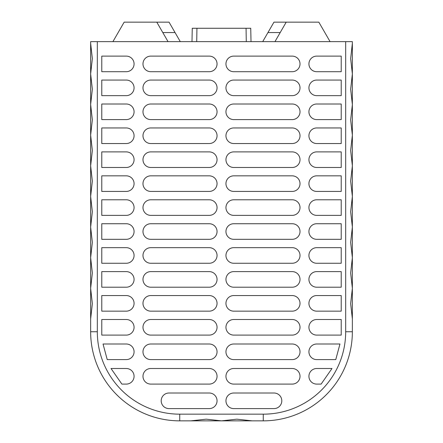 <?xml version="1.0" encoding="UTF-8"?>
<svg xmlns="http://www.w3.org/2000/svg" width="443" height="443" viewBox="0 0 443 443"><rect width="100%" height="100%" fill="white"/><g stroke="black" fill="none" stroke-linecap="round" stroke-linejoin="round"><path stroke-width="0.66" d="M90.643 43.309L92.343 58.626L90.643 73.937L92.343 89.248L90.643 104.565L92.343 119.876L90.643 135.187L92.343 150.504L90.643 165.815L92.343 181.126L90.643 196.443L92.343 211.754L90.643 227.071L92.343 242.382L90.643 257.693L92.343 273.01L90.643 288.321L92.343 303.632L90.643 318.949L90.643 331.757L90.643 41.642L97.322 41.642L97.322 331.757A82.415 82.415 0 0 0 179.736 414.166L263.264 414.166A82.415 82.415 0 0 0 345.678 331.757L345.678 41.642L97.322 41.642M345.678 41.642L352.357 41.642L352.357 331.757A89.093 89.093 0 0 1 263.264 420.85L179.736 420.85L190.872 420.85L206.189 419.178L221.5 420.85L236.811 419.178L252.128 420.85L263.264 420.85L263.264 414.166M352.357 318.949L350.657 303.632L352.357 288.321L350.657 273.01L352.357 257.693L350.657 242.382L352.357 227.071L350.657 211.754L352.357 196.443L350.657 181.126L352.357 165.815L350.657 150.504L352.357 135.187L350.657 119.876L352.357 104.565L350.657 89.248L352.357 73.937L350.657 58.626L352.357 43.309M316.723 359.6A7.797 7.797 0 0 1 308.926 351.803A7.797 7.797 0 0 1 316.723 344.006L339.964 344.006L335.766 359.6L316.723 359.6M292.219 368.504A7.797 7.797 0 0 1 300.016 376.301A7.797 7.797 0 0 1 292.219 384.098L233.749 384.098A7.797 7.797 0 0 1 225.952 376.301A7.797 7.797 0 0 1 233.749 368.504L292.219 368.504M341.221 319.503L341.221 335.096L316.723 335.096A7.797 7.797 0 0 1 308.926 327.299A7.797 7.797 0 0 1 316.723 319.503L341.221 319.503M341.221 295.559L341.221 311.152L316.723 311.152A7.797 7.797 0 0 1 308.926 303.355A7.797 7.797 0 0 1 316.723 295.559L341.221 295.559M341.221 271.614L341.221 287.208L316.723 287.208A7.797 7.797 0 0 1 308.926 279.411A7.797 7.797 0 0 1 316.723 271.614L341.221 271.614M341.221 247.67L341.221 263.264L316.723 263.264A7.797 7.797 0 0 1 308.926 255.467A7.797 7.797 0 0 1 316.723 247.67L341.221 247.67M341.221 223.726L341.221 239.32L316.723 239.32A7.797 7.797 0 0 1 308.926 231.523A7.797 7.797 0 0 1 316.723 223.726L341.221 223.726M341.221 199.782L341.221 215.376L316.723 215.376A7.797 7.797 0 0 1 308.926 207.579A7.797 7.797 0 0 1 316.723 199.782L341.221 199.782M341.221 175.838L341.221 191.431L316.723 191.431A7.797 7.797 0 0 1 308.926 183.635A7.797 7.797 0 0 1 316.723 175.838L341.221 175.838M341.221 151.894L341.221 167.487L316.723 167.487A7.797 7.797 0 0 1 308.926 159.69A7.797 7.797 0 0 1 316.723 151.894L341.221 151.894M341.221 127.949L341.221 143.543L316.723 143.543A7.797 7.797 0 0 1 308.926 135.746A7.797 7.797 0 0 1 316.723 127.949L341.221 127.949M341.221 104.005L341.221 119.599L316.723 119.599A7.797 7.797 0 0 1 308.926 111.802A7.797 7.797 0 0 1 316.723 104.005L341.221 104.005M341.221 80.061L341.221 95.655L316.723 95.655A7.797 7.797 0 0 1 308.926 87.858A7.797 7.797 0 0 1 316.723 80.061L341.221 80.061M341.221 56.117L341.221 71.711L316.723 71.711A7.797 7.797 0 0 1 308.926 63.914A7.797 7.797 0 0 1 316.723 56.117L341.221 56.117M150.781 71.711L209.251 71.711A7.797 7.797 0 0 0 217.048 63.914A7.797 7.797 0 0 0 209.251 56.117L150.781 56.117A7.797 7.797 0 0 0 142.984 63.914A7.797 7.797 0 0 0 150.781 71.711M101.779 71.711L126.277 71.711A7.797 7.797 0 0 0 134.074 63.914A7.797 7.797 0 0 0 126.277 56.117L101.779 56.117L101.779 71.711M150.781 95.655L209.251 95.655A7.797 7.797 0 0 0 217.048 87.858A7.797 7.797 0 0 0 209.251 80.061L150.781 80.061A7.797 7.797 0 0 0 142.984 87.858A7.797 7.797 0 0 0 150.781 95.655M101.779 95.655L126.277 95.655A7.797 7.797 0 0 0 134.074 87.858A7.797 7.797 0 0 0 126.277 80.061L101.779 80.061L101.779 95.655M150.781 119.599L209.251 119.599A7.797 7.797 0 0 0 217.048 111.802A7.797 7.797 0 0 0 209.251 104.005L150.781 104.005A7.797 7.797 0 0 0 142.984 111.802A7.797 7.797 0 0 0 150.781 119.599M101.779 119.599L126.277 119.599A7.797 7.797 0 0 0 134.074 111.802A7.797 7.797 0 0 0 126.277 104.005L101.779 104.005L101.779 119.599M150.781 143.543L209.251 143.543A7.797 7.797 0 0 0 217.048 135.746A7.797 7.797 0 0 0 209.251 127.949L150.781 127.949A7.797 7.797 0 0 0 142.984 135.746A7.797 7.797 0 0 0 150.781 143.543M101.779 143.543L126.277 143.543A7.797 7.797 0 0 0 134.074 135.746A7.797 7.797 0 0 0 126.277 127.949L101.779 127.949L101.779 143.543M150.781 167.487L209.251 167.487A7.797 7.797 0 0 0 217.048 159.69A7.797 7.797 0 0 0 209.251 151.894L150.781 151.894A7.797 7.797 0 0 0 142.984 159.69A7.797 7.797 0 0 0 150.781 167.487M101.779 167.487L126.277 167.487A7.797 7.797 0 0 0 134.074 159.69A7.797 7.797 0 0 0 126.277 151.894L101.779 151.894L101.779 167.487M150.781 191.431L209.251 191.431A7.797 7.797 0 0 0 217.048 183.635A7.797 7.797 0 0 0 209.251 175.838L150.781 175.838A7.797 7.797 0 0 0 142.984 183.635A7.797 7.797 0 0 0 150.781 191.431M101.779 191.431L126.277 191.431A7.797 7.797 0 0 0 134.074 183.635A7.797 7.797 0 0 0 126.277 175.838L101.779 175.838L101.779 191.431M150.781 215.376L209.251 215.376A7.797 7.797 0 0 0 217.048 207.579A7.797 7.797 0 0 0 209.251 199.782L150.781 199.782A7.797 7.797 0 0 0 142.984 207.579A7.797 7.797 0 0 0 150.781 215.376M101.779 215.376L126.277 215.376A7.797 7.797 0 0 0 134.074 207.579A7.797 7.797 0 0 0 126.277 199.782L101.779 199.782L101.779 215.376M150.781 239.32L209.251 239.32A7.797 7.797 0 0 0 217.048 231.523A7.797 7.797 0 0 0 209.251 223.726L150.781 223.726A7.797 7.797 0 0 0 142.984 231.523A7.797 7.797 0 0 0 150.781 239.32M101.779 239.32L126.277 239.32A7.797 7.797 0 0 0 134.074 231.523A7.797 7.797 0 0 0 126.277 223.726L101.779 223.726L101.779 239.32M150.781 263.264L209.251 263.264A7.797 7.797 0 0 0 217.048 255.467A7.797 7.797 0 0 0 209.251 247.67L150.781 247.67A7.797 7.797 0 0 0 142.984 255.467A7.797 7.797 0 0 0 150.781 263.264M101.779 263.264L126.277 263.264A7.797 7.797 0 0 0 134.074 255.467A7.797 7.797 0 0 0 126.277 247.67L101.779 247.67L101.779 263.264M150.781 287.208L209.251 287.208A7.797 7.797 0 0 0 217.048 279.411A7.797 7.797 0 0 0 209.251 271.614L150.781 271.614A7.797 7.797 0 0 0 142.984 279.411A7.797 7.797 0 0 0 150.781 287.208M101.779 287.208L126.277 287.208A7.797 7.797 0 0 0 134.074 279.411A7.797 7.797 0 0 0 126.277 271.614L101.779 271.614L101.779 287.208M150.781 311.152L209.251 311.152A7.797 7.797 0 0 0 217.048 303.355A7.797 7.797 0 0 0 209.251 295.559L150.781 295.559A7.797 7.797 0 0 0 142.984 303.355A7.797 7.797 0 0 0 150.781 311.152M101.779 311.152L126.277 311.152A7.797 7.797 0 0 0 134.074 303.355A7.797 7.797 0 0 0 126.277 295.559L101.779 295.559L101.779 311.152M150.781 335.096L209.251 335.096A7.797 7.797 0 0 0 217.048 327.299A7.797 7.797 0 0 0 209.251 319.503L150.781 319.503A7.797 7.797 0 0 0 142.984 327.299A7.797 7.797 0 0 0 150.781 335.096M101.779 335.096L126.277 335.096A7.797 7.797 0 0 0 134.074 327.299A7.797 7.797 0 0 0 126.277 319.503L101.779 319.503L101.779 335.096M150.781 359.6L209.251 359.6A7.797 7.797 0 0 0 217.048 351.803A7.797 7.797 0 0 0 209.251 344.006L150.781 344.006A7.797 7.797 0 0 0 142.984 351.803A7.797 7.797 0 0 0 150.781 359.6M150.781 384.098L209.251 384.098A7.797 7.797 0 0 0 217.048 376.301A7.797 7.797 0 0 0 209.251 368.504L150.781 368.504A7.797 7.797 0 0 0 142.984 376.301A7.797 7.797 0 0 0 150.781 384.098M168.993 408.601L209.251 408.601A7.797 7.797 0 0 0 217.048 400.804A7.797 7.797 0 0 0 209.251 393.007L168.993 393.007A7.797 7.797 0 0 0 161.197 400.804A7.797 7.797 0 0 0 168.993 408.601M126.277 344.006L103.036 344.006L107.234 359.6L126.277 359.6A7.797 7.797 0 0 0 134.074 351.803A7.797 7.797 0 0 0 126.277 344.006M121.886 384.098L126.277 384.098A7.797 7.797 0 0 0 134.074 376.301A7.797 7.797 0 0 0 126.277 368.504L111.01 368.504L121.886 384.098M292.219 56.117A7.797 7.797 0 0 1 300.016 63.914A7.797 7.797 0 0 1 292.219 71.711L233.749 71.711A7.797 7.797 0 0 1 225.952 63.914A7.797 7.797 0 0 1 233.749 56.117L292.219 56.117M292.219 80.061A7.797 7.797 0 0 1 300.016 87.858A7.797 7.797 0 0 1 292.219 95.655L233.749 95.655A7.797 7.797 0 0 1 225.952 87.858A7.797 7.797 0 0 1 233.749 80.061L292.219 80.061M292.219 104.005A7.797 7.797 0 0 1 300.016 111.802A7.797 7.797 0 0 1 292.219 119.599L233.749 119.599A7.797 7.797 0 0 1 225.952 111.802A7.797 7.797 0 0 1 233.749 104.005L292.219 104.005M292.219 127.949A7.797 7.797 0 0 1 300.016 135.746A7.797 7.797 0 0 1 292.219 143.543L233.749 143.543A7.797 7.797 0 0 1 225.952 135.746A7.797 7.797 0 0 1 233.749 127.949L292.219 127.949M292.219 151.894A7.797 7.797 0 0 1 300.016 159.69A7.797 7.797 0 0 1 292.219 167.487L233.749 167.487A7.797 7.797 0 0 1 225.952 159.69A7.797 7.797 0 0 1 233.749 151.894L292.219 151.894M292.219 175.838A7.797 7.797 0 0 1 300.016 183.635A7.797 7.797 0 0 1 292.219 191.431L233.749 191.431A7.797 7.797 0 0 1 225.952 183.635A7.797 7.797 0 0 1 233.749 175.838L292.219 175.838M292.219 199.782A7.797 7.797 0 0 1 300.016 207.579A7.797 7.797 0 0 1 292.219 215.376L233.749 215.376A7.797 7.797 0 0 1 225.952 207.579A7.797 7.797 0 0 1 233.749 199.782L292.219 199.782M292.219 223.726A7.797 7.797 0 0 1 300.016 231.523A7.797 7.797 0 0 1 292.219 239.32L233.749 239.32A7.797 7.797 0 0 1 225.952 231.523A7.797 7.797 0 0 1 233.749 223.726L292.219 223.726M292.219 247.67A7.797 7.797 0 0 1 300.016 255.467A7.797 7.797 0 0 1 292.219 263.264L233.749 263.264A7.797 7.797 0 0 1 225.952 255.467A7.797 7.797 0 0 1 233.749 247.67L292.219 247.67M292.219 271.614A7.797 7.797 0 0 1 300.016 279.411A7.797 7.797 0 0 1 292.219 287.208L233.749 287.208A7.797 7.797 0 0 1 225.952 279.411A7.797 7.797 0 0 1 233.749 271.614L292.219 271.614M292.219 295.559A7.797 7.797 0 0 1 300.016 303.355A7.797 7.797 0 0 1 292.219 311.152L233.749 311.152A7.797 7.797 0 0 1 225.952 303.355A7.797 7.797 0 0 1 233.749 295.559L292.219 295.559M292.219 319.503A7.797 7.797 0 0 1 300.016 327.299A7.797 7.797 0 0 1 292.219 335.096L233.749 335.096A7.797 7.797 0 0 1 225.952 327.299A7.797 7.797 0 0 1 233.749 319.503L292.219 319.503M292.219 344.006A7.797 7.797 0 0 1 300.016 351.803A7.797 7.797 0 0 1 292.219 359.6L233.749 359.6A7.797 7.797 0 0 1 225.952 351.803A7.797 7.797 0 0 1 233.749 344.006L292.219 344.006M274.007 393.007A7.797 7.797 0 0 1 281.803 400.804A7.797 7.797 0 0 1 274.007 408.601L233.749 408.601A7.797 7.797 0 0 1 225.952 400.804A7.797 7.797 0 0 1 233.749 393.007L274.007 393.007M331.99 368.504L321.114 384.098L316.723 384.098A7.797 7.797 0 0 1 308.926 376.301A7.797 7.797 0 0 1 316.723 368.504L331.99 368.504M90.643 331.757A89.093 89.093 0 0 0 179.736 420.85A89.093 89.093 0 0 1 90.643 331.757L97.322 331.757M262.705 41.642L267.954 32.555L280.203 32.555M330.085 41.642L318.833 22.15L273.957 22.15L267.954 32.555M286.211 22.15L274.959 41.642M168.041 41.642L156.789 22.15L169.043 22.15L175.046 32.555L162.797 32.555M180.295 41.642L175.046 32.555M156.789 22.15L124.167 22.15L112.915 41.642M191.985 41.642L192.262 28.274L250.738 28.274L251.015 41.642M263.264 420.85A89.093 89.093 0 0 0 352.357 331.757L345.678 331.757M179.736 420.85L179.736 414.166M246.059 28.274L246.286 41.642M196.941 28.274L196.714 41.642"/></g></svg>
